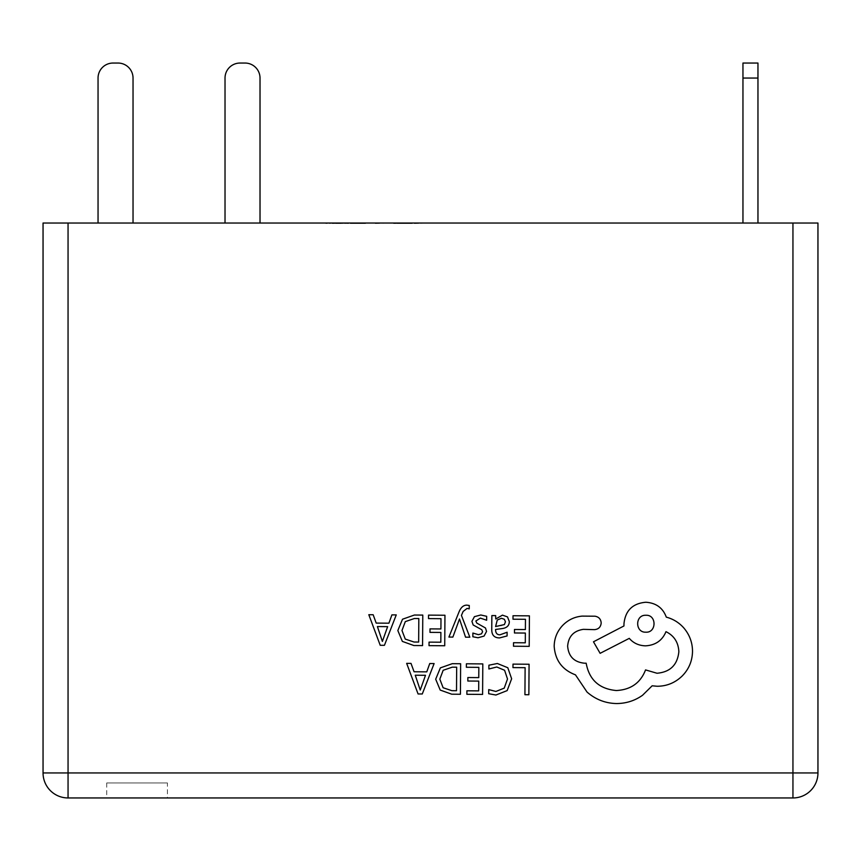 <?xml version="1.0" encoding="UTF-8"?>
<svg xmlns="http://www.w3.org/2000/svg" width="861" height="861" viewBox="0 0 861 861"><rect width="100%" height="100%" fill="white"/><g stroke="black" fill="none" stroke-linecap="round" stroke-linejoin="round"><path stroke-width="0.65" stroke-dasharray="4.3 3.23" d="M167.432 782.95L106.721 782.95L167.432 782.95L167.432 797.953L106.721 797.953L167.432 797.953M106.721 782.95L106.721 797.953M448.915 637.065L452.875 637.086L459.516 618.973L465.553 637.183L469.826 637.205L461.431 615.411L463.132 611.461L467.071 608.415L469.234 608.867L469.256 605.466L466.802 605.143C463.455 605.122 460.85 607.425 458.978 612.053L448.915 637.065M499.574 637.915L507.086 635.945L507.118 632.232L499.95 634.815C497.012 634.794 495.559 633.007 495.581 629.456L502.038 628.595C506.86 627.96 509.292 625.603 509.314 621.534L507.484 616.896L502.458 615.141L495.753 618.973L495.678 615.604L491.857 615.583L491.76 629.595C491.717 635.117 494.322 637.883 499.574 637.915M513.016 615.733L512.995 619.21L525.458 619.296L525.382 629.552L514.48 629.477L514.458 632.975L525.361 633.05L525.296 642.812L513.522 642.726L513.49 646.234L529.203 646.353L529.418 615.852L513.016 615.733M497.357 663.497L488.897 665.209L488.876 668.986L496.765 666.995L504.578 670.267L507.506 678.995L504.234 688.133L495.904 691.458L488.725 689.607L488.693 693.718L495.914 695.021L507.151 690.608L511.638 678.791L507.807 667.738L497.357 663.497M512.995 664.122L512.973 667.598L525.113 667.684L524.93 694.709L528.858 694.741L529.074 664.24L512.995 664.122M466.404 663.788L466.371 667.264L478.845 667.361L478.77 677.618L467.857 677.542L467.835 681.029L478.748 681.105L478.673 690.877L466.899 690.791L466.877 694.3L482.59 694.407L482.806 663.906L466.404 663.788M460.635 663.745L452.251 663.691L440.369 667.878L435.688 679.211L440.219 690.07L451.724 694.192L460.42 694.257L460.635 663.745M406.661 663.368L418.069 693.955L422.277 693.977L434.116 663.562L429.757 663.53L426.765 671.849L414.066 671.763L411.02 663.4L406.661 663.368M480.373 618.101L486.648 620.254L486.669 616.304L480.772 614.991L474.411 616.67L471.925 621.362L473.173 624.978L481.783 629.735L482.601 631.77L481.428 633.879L478.415 634.665L472.883 633.05L472.861 636.763L478.016 637.764L484.065 636.075L486.54 631.447L485.486 627.992L476.811 623.095L475.853 621.018L480.373 618.101M428.541 615.131L428.52 618.607L440.983 618.693L440.918 628.96L430.005 628.885L429.983 632.372L440.886 632.448L440.821 642.209L429.047 642.134L429.026 645.642L444.728 645.75L444.954 615.249L428.541 615.131M422.783 615.088L414.389 615.034L402.517 619.22L397.836 630.553L402.367 641.413L413.861 645.535L422.568 645.589L422.783 615.088M368.809 614.711L380.218 645.287L384.426 645.319L396.254 614.905L391.906 614.872L388.914 623.192L376.214 623.106L373.157 614.743L368.809 614.711M554.183 646.277C555.173 660.312 562.265 669.836 575.46 674.841L587.041 692.061C595.521 699.455 605.326 703.286 616.454 703.545C626.108 703.502 634.805 700.746 642.543 695.268L652.154 685.797L657.137 686.26C666.748 686.228 675.089 682.816 682.149 676.036C688.854 669.245 692.309 661.033 692.513 651.379C692.47 642.414 689.489 634.514 683.58 627.68C678.812 622.438 673.044 618.93 666.306 617.143C662.862 607.866 656.028 602.904 645.804 602.248C632.598 603.421 625.323 610.6 623.967 623.784L623.945 625.958L593.477 641.789L600.117 653.327L629.283 638.356C633.373 643.113 638.776 645.61 645.492 645.847C655.436 645.266 662.27 640.541 665.983 631.673C674.088 635.676 678.382 642.349 678.855 651.712C677.489 664.896 670.213 672.075 657.008 673.248L645.546 669.912C640.53 682.891 630.801 689.769 616.336 690.533C599.288 688.961 589.225 679.856 586.169 663.207L584.425 663.196C574.136 662.141 568.54 656.469 567.636 646.159C568.464 636.408 573.706 630.801 583.371 629.348L594.424 629.649C598.513 629.283 600.774 627.056 601.193 622.977C600.86 619.102 598.782 616.853 594.962 616.207L582.165 616.11C574.384 616.82 567.786 620.028 562.362 625.732C557.035 631.587 554.312 638.432 554.183 646.277M742.957 78.05L757.96 78.05L742.957 78.05L757.96 78.05L757.96 223.031L742.957 223.031L757.96 223.031L742.957 223.031L757.96 223.031L757.96 63.047L742.957 63.047L742.957 223.031M375.321 223.031L388.741 223.031L375.321 223.031M335.693 223.031L325.942 223.031M133.035 223.031L98.046 223.031L133.035 223.031L98.046 223.031L133.035 223.031L133.035 78.05A15.003 15.003 0 0 0 118.043 63.047L113.039 63.047A15.003 15.003 0 0 0 98.046 78.05L98.046 223.031L98.046 78.05A15.003 15.003 0 0 1 113.039 63.047L118.043 63.047A15.003 15.003 0 0 1 133.035 78.05L133.035 223.031L133.035 78.05A15.003 15.003 0 0 0 118.043 63.047M68.051 223.031L792.949 223.031L792.949 772.952L68.051 772.952L68.051 223.031L43.05 223.031L43.05 772.952L68.051 772.952L68.051 797.953L792.949 797.953A25.001 25.001 0 0 0 817.95 772.952L817.95 223.031L792.949 223.031M260.022 223.031L225.022 223.031L260.022 223.031L225.022 223.031L260.022 223.031L260.022 78.05A15.003 15.003 0 0 0 245.019 63.047L240.025 63.047A15.003 15.003 0 0 0 225.022 78.05L225.022 223.031L225.022 78.05A15.003 15.003 0 0 1 240.025 63.047L245.019 63.047A15.003 15.003 0 0 1 260.022 78.05L260.022 223.031L260.022 78.05A15.003 15.003 0 0 0 245.019 63.047M414.345 223.031L427.142 223.031L414.345 223.031M363.654 223.031L350.33 223.031M400.494 223.526L412.215 223.526L393.617 223.526L412.215 223.031L400.494 223.031M113.039 63.047A15.003 15.003 0 0 0 98.046 78.05L98.046 223.031M240.025 63.047A15.003 15.003 0 0 0 225.022 78.05L225.022 223.031M414.345 223.526L427.142 223.031L414.345 223.526M325.942 223.526L329.602 223.031M329.602 223.526L332.131 223.031M332.131 223.526L342.452 223.031M342.452 223.526L344.841 223.031M344.841 223.526L348.501 223.031M348.501 223.526L339.051 223.031M339.051 223.526L335.693 223.526M341.613 223.526L333.25 223.526L341.613 223.031M350.33 223.526L363.654 223.526M353.677 223.526L367.098 223.526L353.677 223.031M375.321 223.526L388.741 223.031L375.321 223.526M399.472 223.526L408.857 223.526L393.617 223.526L399.472 223.031M757.96 78.05L757.96 223.031M742.957 63.047L757.96 63.047L742.957 63.047M451.896 690.683L456.513 690.716L456.674 667.2L452.251 667.167L443.157 670.288L439.831 679.135L443.114 687.745L451.896 690.683M425.495 675.293L415.26 675.218L420.243 690.07L425.495 675.293M500.704 625.893L504.406 624.569L505.439 621.825L504.352 619.274L501.446 618.273L497.281 620.017L495.613 624.451L495.602 626.539L500.704 625.893M414.044 642.026L418.65 642.058L418.823 618.542L414.389 618.51L405.305 621.62L401.979 630.478L405.262 639.088L414.044 642.026M387.644 626.636L377.409 626.56L382.381 641.413L387.644 626.636M645.933 615.271C634.869 614.7 635.041 632.706 645.804 632.178C656.674 632.932 656.803 614.668 645.933 615.271M817.95 772.952A25.001 25.001 0 0 1 792.949 797.953L792.949 772.952L817.95 772.952"/><path stroke-width="1.29" d="M792.949 223.031L68.051 223.031L68.051 772.952L792.949 772.952L792.949 223.031L817.95 223.031L817.95 772.952A25.001 25.001 0 0 1 792.949 797.953L68.051 797.953A25.001 25.001 0 0 1 43.05 772.952L43.05 223.031L68.051 223.031M68.051 797.953A25.001 25.001 0 0 1 43.05 772.952L68.051 772.952L68.051 797.953A25.001 25.001 0 0 1 43.05 772.952M113.039 63.047L118.043 63.047L113.039 63.047A15.003 15.003 0 0 0 98.046 78.05L98.046 223.031M240.025 63.047L245.019 63.047L240.025 63.047A15.003 15.003 0 0 0 225.022 78.05L225.022 223.031M742.957 78.05L742.957 63.047L757.96 63.047L757.96 78.05L742.957 78.05L742.957 223.031M757.96 78.05L757.96 223.031M118.043 63.047A15.003 15.003 0 0 1 133.035 78.05L133.035 223.031M245.019 63.047A15.003 15.003 0 0 1 260.022 78.05L260.022 223.031M512.995 664.122L512.973 667.598L525.113 667.684L524.93 694.709L528.858 694.741L529.074 664.24L512.995 664.122M497.357 663.497L488.897 665.209L488.876 668.986L496.765 666.995L504.578 670.267L507.506 678.995L504.234 688.133L495.904 691.458L488.725 689.607L488.693 693.718L495.914 695.021L507.151 690.608L511.638 678.791L507.807 667.738L497.357 663.497M466.404 663.788L466.371 667.264L478.845 667.361L478.77 677.618L467.857 677.542L467.835 681.029L478.748 681.105L478.673 690.877L466.899 690.791L466.877 694.3L482.59 694.407L482.806 663.906L466.404 663.788M460.635 663.745L452.251 663.691L440.369 667.878L435.688 679.211L440.219 690.07L451.724 694.192L460.42 694.257L460.635 663.745M456.513 690.716L456.674 667.2L452.251 667.167L443.157 670.288L439.831 679.135L443.114 687.745L451.896 690.683L456.513 690.716M406.661 663.368L418.069 693.955L422.277 693.977L434.116 663.562L429.757 663.53L426.765 671.849L414.066 671.763L411.02 663.4L406.661 663.368M425.495 675.293L415.26 675.218L420.243 690.07L425.495 675.293M513.016 615.733L512.995 619.21L525.458 619.296L525.382 629.552L514.48 629.477L514.458 632.975L525.361 633.05L525.296 642.812L513.522 642.726L513.49 646.234L529.203 646.353L529.418 615.852L513.016 615.733M499.574 637.915L507.086 635.945L507.118 632.232L499.95 634.815C497.012 634.794 495.559 633.007 495.581 629.456L502.038 628.595C506.86 627.96 509.292 625.603 509.314 621.534L507.484 616.896L502.458 615.141L495.753 618.973L495.678 615.604L491.857 615.583L491.76 629.595C491.717 635.117 494.322 637.883 499.574 637.915M504.406 624.569L505.439 621.825L504.352 619.274L501.446 618.273L497.281 620.017L495.602 626.539L504.406 624.569M480.373 618.101L486.648 620.254L486.669 616.304L480.772 614.991L474.411 616.67L471.925 621.362L473.173 624.978L481.783 629.735L482.601 631.77L481.428 633.879L478.415 634.665L472.883 633.05L472.861 636.763L478.016 637.764L484.065 636.075L486.54 631.447L485.486 627.992L476.811 623.095L475.853 621.018L480.373 618.101M448.915 637.065L452.875 637.086L459.516 618.973L465.553 637.183L469.826 637.205L461.431 615.411L463.132 611.461L467.071 608.415L469.234 608.867L469.256 605.466L466.802 605.143C463.455 605.122 460.85 607.425 458.978 612.053L448.915 637.065M428.541 615.131L428.52 618.607L440.983 618.693L440.918 628.96L430.005 628.885L429.983 632.372L440.886 632.448L440.821 642.209L429.047 642.134L429.026 645.642L444.728 645.75L444.954 615.249L428.541 615.131M422.783 615.088L414.389 615.034L402.517 619.22L397.836 630.553L402.367 641.413L413.861 645.535L422.568 645.589L422.783 615.088M418.65 642.058L418.823 618.542L414.389 618.51L405.305 621.62L401.979 630.478L405.262 639.088L414.044 642.026L418.65 642.058M368.809 614.711L380.218 645.287L384.426 645.319L396.254 614.905L391.906 614.872L388.914 623.192L376.214 623.106L373.157 614.743L368.809 614.711M387.644 626.636L377.409 626.56L382.381 641.413L387.644 626.636M554.183 646.277C555.173 660.312 562.265 669.836 575.46 674.841L587.041 692.061C595.521 699.455 605.326 703.286 616.454 703.545C626.108 703.502 634.805 700.746 642.543 695.268L652.154 685.797L657.137 686.26C666.748 686.228 675.089 682.816 682.149 676.036C688.854 669.245 692.309 661.033 692.513 651.379C692.47 642.414 689.489 634.514 683.58 627.68C678.812 622.438 673.044 618.93 666.306 617.143C662.862 607.866 656.028 602.904 645.804 602.248C632.598 603.421 625.323 610.6 623.967 623.784L623.945 625.958L593.477 641.789L600.117 653.327L629.283 638.356C633.373 643.113 638.776 645.61 645.492 645.847C655.436 645.266 662.27 640.541 665.983 631.673C674.088 635.676 678.382 642.349 678.855 651.712C677.489 664.896 670.213 672.075 657.008 673.248L645.546 669.912C640.53 682.891 630.801 689.769 616.336 690.533C599.288 688.961 589.225 679.856 586.169 663.207L584.425 663.196C574.136 662.141 568.54 656.469 567.636 646.159C568.464 636.408 573.706 630.801 583.371 629.348L594.424 629.649C598.513 629.283 600.774 627.056 601.193 622.977C600.86 619.102 598.782 616.853 594.962 616.207L582.165 616.11C574.384 616.82 567.786 620.028 562.362 625.732C557.035 631.587 554.312 638.432 554.183 646.277M645.933 615.271C634.869 614.7 635.041 632.706 645.804 632.178C656.674 632.932 656.803 614.668 645.933 615.271M817.95 772.952L792.949 772.952L792.949 797.953"/></g></svg>
